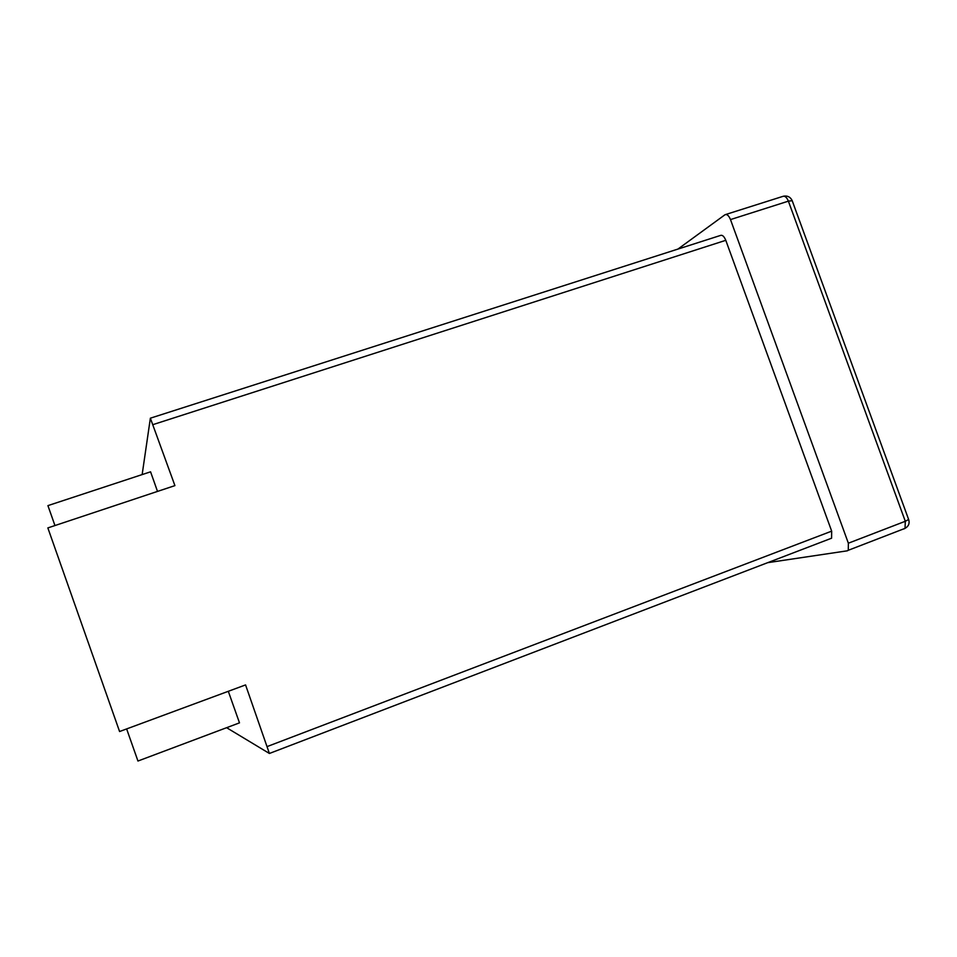 <?xml version="1.0" encoding="UTF-8"?>
<svg xmlns="http://www.w3.org/2000/svg" width="957" height="957" viewBox="0 0 957 957"><rect width="100%" height="100%" fill="white"/><g stroke="black" fill="none" stroke-linecap="round" stroke-linejoin="round"><path stroke-width="1.44" d="M226.618 727.691L269.395 753.47L245.566 684.913L119.589 731.531L47.85 527.917L174.916 485.618L150.369 418.185L142.15 474.588M54.956 525.549L47.922 505.619L150.572 471.813L157.51 491.408M228.304 691.301L239.489 722.858L137.952 761.03L126.635 728.923M730.49 219.584L848.369 543.205L905.298 521.278L788.389 201.149L730.49 219.584C728.815 215.576 726.985 213.961 724.999 214.739L677.939 249.071M848.369 543.205L848.285 550.287L847.244 550.825L767.717 562.668M830.03 538.803L831.585 538.205L831.669 531.147L725.789 240.315L153.264 424.525M150.524 418.137L720.358 235.482C722.308 234.704 724.114 236.319 725.789 240.315M267.386 746.484L831.669 531.147M903.922 528.934L905.023 528.36L903.922 528.934M725.837 214.464L782.67 196.448C784.8 195.635 786.714 197.202 788.389 201.149L792.193 200.695L908.636 519.484L905.298 521.278L905.035 528.36C908.588 526.338 909.808 523.431 908.695 519.663M269.395 753.47L831.585 538.205M848.285 550.287L905.035 528.36M792.085 200.42C790.374 196.986 787.563 195.563 783.663 196.161"/></g></svg>
